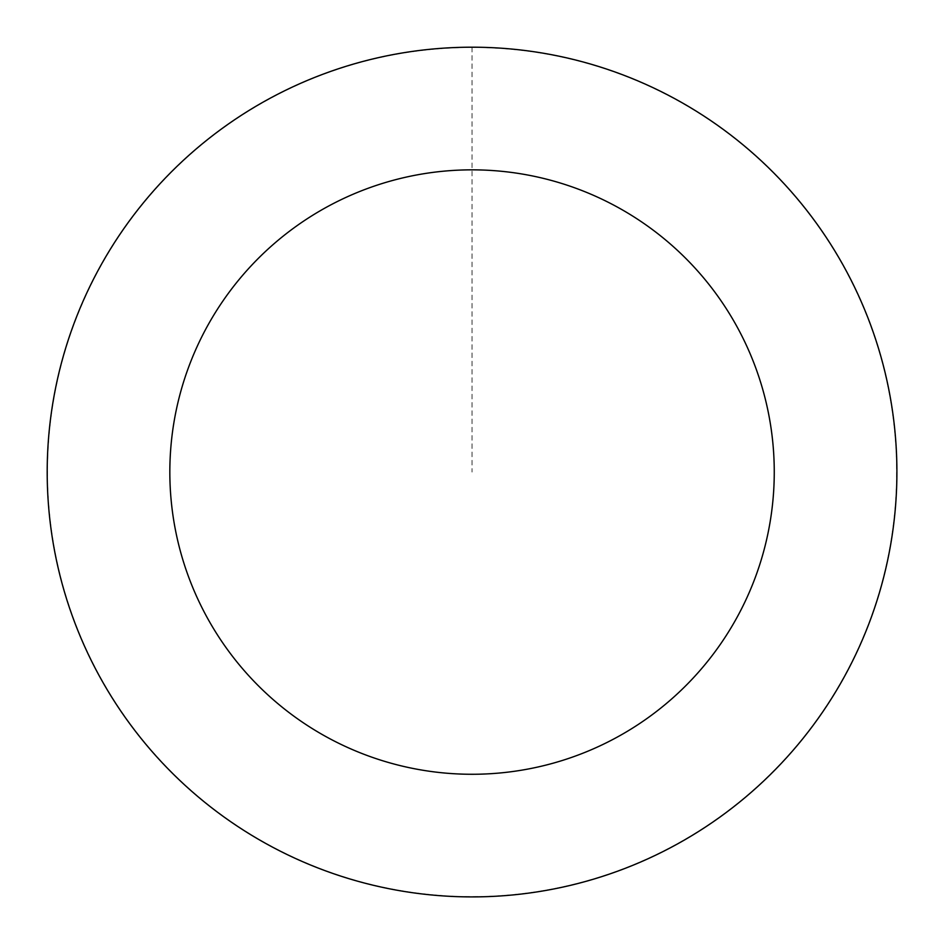 <?xml version="1.0" encoding="UTF-8"?>
<svg xmlns="http://www.w3.org/2000/svg" width="944" height="944" viewBox="0 0 944 944"><rect width="100%" height="100%" fill="white"/><g stroke="black" fill="none" stroke-linecap="round" stroke-linejoin="round"><path stroke-width="0.71" stroke-dasharray="4.72 3.54" d="M296.746 858.957A424.753 424.753 0 0 1 224.637 126.791A424.753 424.753 0 0 1 894.759 430.429A424.753 424.753 0 0 1 296.746 858.957A424.753 424.753 0 0 1 224.637 126.791A424.753 424.753 0 0 1 894.759 430.429A424.753 424.753 0 0 1 296.746 858.957M296.711 859.04A424.859 424.859 0 0 0 859.04 647.407A424.859 424.859 0 0 0 647.395 85.066A424.859 424.859 0 0 0 85.066 296.711A424.859 424.859 0 0 0 296.711 859.04M296.817 858.804A424.599 424.599 0 0 0 858.804 647.289A424.599 424.599 0 0 0 647.289 85.302A424.599 424.599 0 0 0 85.302 296.817A424.599 424.599 0 0 0 296.817 858.804M647.395 85.066A424.859 424.859 0 0 0 49.241 513.701A424.859 424.859 0 0 0 719.517 817.398A424.859 424.859 0 0 0 647.395 85.066M472.047 47.306L472.047 472.059"/><path stroke-width="1.42" d="M647.395 85.066A424.859 424.859 0 0 0 49.241 513.701A424.859 424.859 0 0 0 719.517 817.398A424.859 424.859 0 0 0 647.395 85.066M596.773 196.789A302.21 302.21 0 0 0 171.289 501.677A302.21 302.21 0 0 0 648.08 717.711A302.21 302.21 0 0 0 596.773 196.789"/></g></svg>
